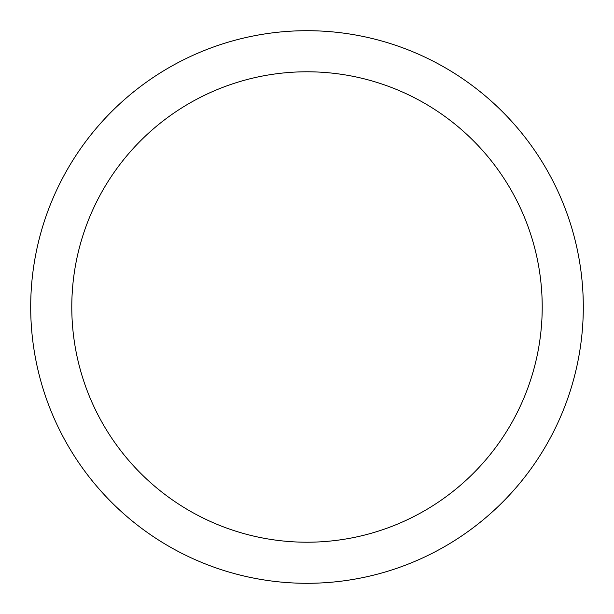 <?xml version="1.0" encoding="UTF-8"?>
<svg xmlns="http://www.w3.org/2000/svg" width="614" height="614" viewBox="0 0 614 614"><rect width="100%" height="100%" fill="white"/><g stroke="black" fill="none" stroke-linecap="round" stroke-linejoin="round"><path stroke-width="0.92" d="M583.3 307A276.3 276.3 0 0 0 307 30.7A276.3 276.3 0 0 0 30.7 307A276.3 276.3 0 0 0 307 583.3A276.3 276.3 0 0 0 583.3 307M80.587 370.749L79.275 365.867M81.393 373.535L80.165 369.221M71.784 307A235.216 235.216 0 0 0 307 542.216A235.216 235.216 0 0 0 542.216 307A235.216 235.216 0 0 0 307 71.784A235.216 235.216 0 0 0 71.784 307L71.784 307.345M72.084 295.157L72.46 289.232"/></g></svg>
